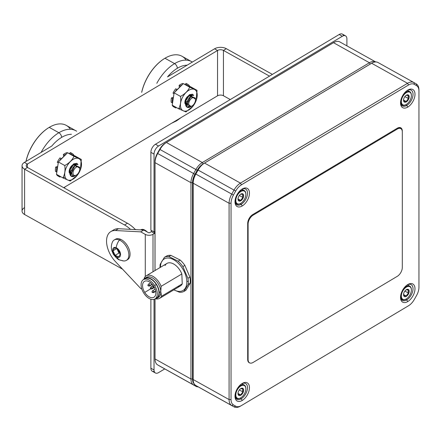 <?xml version="1.0" encoding="UTF-8"?>
<svg xmlns="http://www.w3.org/2000/svg" width="441" height="441" viewBox="0 0 441 441"><rect width="100%" height="100%" fill="white"/><g stroke="black" fill="none" stroke-linecap="round" stroke-linejoin="round"><path stroke-width="0.66" d="M154.036 154.085L154.03 231.922L154.526 231.63L154.526 233.41L153.005 234.32L153.005 271.755L153.005 234.32L154.526 233.41L154.526 231.63L154.03 231.922L154.036 154.085L150.894 152.332L150.888 230.169L154.03 231.922L150.888 230.169L150.894 152.332A6.554 3.721 -60.8 0 1 155.447 144.262A6.554 3.721 119.2 0 0 150.894 152.332L154.036 154.085A6.554 3.721 119.2 0 1 158.589 146.015L342.348 36.25L158.589 146.015A6.554 3.721 119.2 0 0 154.036 154.085M155.392 372.976A6.554 3.721 119.2 0 1 154.03 369.971L150.888 368.218L150.888 299.235L150.888 368.218L154.03 369.971L154.03 299.367L154.03 369.971A6.554 3.721 119.2 0 0 158.584 372.606L164.763 368.913L158.584 372.606A6.554 3.721 119.2 0 1 155.392 372.976L152.25 371.223A6.554 3.721 -60.8 0 1 150.888 368.218A6.554 3.721 119.2 0 0 154.218 371.388M345.54 35.875A6.554 3.721 119.2 0 1 346.902 38.88L346.902 45.87L346.902 38.88A6.554 3.721 119.2 0 0 342.348 36.25L339.206 34.497L155.447 144.262L158.589 146.015L155.447 144.262L339.206 34.497A6.554 3.721 -60.8 0 1 342.398 34.122L345.54 35.875A6.554 3.721 119.2 0 0 342.348 36.25L339.206 34.497A6.554 3.721 119.2 0 1 343.572 35.715M154.995 357.822L154.995 298.948L155.028 358.957A13.098 7.431 119.2 0 0 155.034 359.31A13.098 7.431 119.2 0 0 157.691 364.928L159.962 366.234A13.098 7.431 119.2 0 0 160.066 366.295A13.098 7.431 -60.8 0 1 160.011 366.267A13.098 7.431 -60.8 0 1 159.962 366.234L157.691 364.928A13.098 7.431 -60.8 0 1 155.028 358.957L155.028 298.926L155.028 358.957L190.947 379.001A13.098 7.431 119.2 0 0 193.61 384.971L195.876 386.283A13.098 7.431 119.2 0 0 195.931 386.31A13.098 7.431 119.2 0 0 198.218 386.873A13.098 7.431 -60.8 0 1 195.876 386.283L196.664 385.974L195.876 386.283L157.691 364.928L193.61 384.971A13.098 7.431 -60.8 0 1 190.947 379.001L192.513 378.984A11.99 6.802 119.2 0 0 194.227 383.907A11.99 6.802 119.2 0 1 192.513 378.984L192.519 182.679L192.513 378.984L190.947 379.001L190.953 182.695L190.947 379.001L155.028 358.957L154.995 357.822A11.714 6.648 -60.8 0 0 155 358.142L155.034 359.31M154.995 270.565L155 161.516A11.714 6.648 -60.8 0 1 157.382 153.33L159.648 149.317A11.714 6.648 -60.8 0 1 165.403 143.077L332.497 43.268L166.4 142.498A13.098 7.431 119.2 0 0 159.967 149.477L159.648 149.317L157.382 153.33L157.696 153.496A13.098 7.431 119.2 0 0 155.034 162.652L154.995 270.565M151.384 230.445L151.384 231.657L149.863 232.567A1.091 0.628 180 0 1 148.319 232.578L143.777 230.048L140.74 231.861L145.282 234.397A5.463 3.153 0 0 0 153.005 234.32A5.463 3.153 0 0 1 145.282 234.397L145.282 276.557L145.282 234.397L140.74 231.861L115.426 230.533A20.815 12.221 -120.9 0 0 110.84 231.586A20.815 12.221 -120.9 0 0 106.546 241.1A20.815 12.221 -120.9 0 0 115.426 261.585A20.815 12.221 59.1 0 1 106.546 241.1A20.815 12.221 59.1 0 1 115.426 230.533L118.464 228.719L143.777 230.048L148.319 232.578A1.091 0.628 0 0 0 149.863 232.567L151.384 231.657L154.526 233.41L151.384 231.657L151.384 230.445M112.472 230.869A20.815 12.221 59.1 0 1 118.464 228.719L130.519 229.353A27.75 16.295 -120.9 0 0 124.549 224.982L127.443 223.251A27.75 16.295 59.1 0 1 135.437 229.607A27.75 16.295 -120.9 0 0 127.443 223.251L27.485 167.47A4.162 2.403 180 0 1 27.386 164.069L217.551 50.478A4.162 2.403 180 0 1 223.438 50.417L269.506 76.128L223.438 50.417L226.332 48.692L223.438 50.417A4.162 2.403 0 0 0 217.551 50.478L217.551 95.796A4.162 2.403 180 0 1 223.438 95.736L223.438 50.417L223.438 95.736A4.162 2.403 0 0 0 217.551 95.796L63.713 187.69L217.551 95.796L217.551 50.478L214.558 48.808L217.551 50.478L27.386 164.069A4.162 2.403 0 0 0 26.212 165.739A4.162 2.403 0 0 0 27.485 167.47L24.591 169.195L24.591 214.513L122.592 269.208L24.591 214.513A8.324 4.807 180 0 1 22.05 211.057L22.05 165.739A8.324 4.807 0 0 0 24.591 169.195L24.591 214.513A8.324 4.807 180 0 1 24.387 207.717M110.84 231.586L113.877 229.772A20.815 12.221 59.1 0 1 118.464 228.719L115.426 230.533L140.74 231.861L143.777 230.048L130.519 229.353A27.75 16.295 -120.9 0 0 124.549 224.982L24.591 169.195L27.485 167.47L127.443 223.251L124.549 224.982L24.591 169.195A8.324 4.807 0 0 1 24.393 162.398L27.386 164.069L24.393 162.398L51.795 146.032L24.393 162.398A8.324 4.807 0 0 0 22.05 165.739M141.875 289.142L140.74 288.508L115.426 261.585L140.74 288.508L141.875 289.142M126.975 259.958A11.879 6.973 -120.9 0 0 129.378 250.058A11.879 6.973 -120.9 0 0 120.597 239.303A11.879 6.973 -120.9 0 0 114.853 239.667M230.285 99.556L223.438 95.736L230.285 99.556M272.4 74.402L226.332 48.692A8.324 4.807 0 0 0 214.558 48.808L187.155 65.174L214.558 48.808A8.324 4.807 0 0 1 226.332 48.692L272.4 74.402M187.155 65.174A31.14 17.673 119.2 0 0 177.337 68.272A3.826 2.244 -120.9 0 0 174.581 63.614A34.966 19.839 -60.8 0 1 191.626 61.63A34.966 19.839 119.2 0 0 174.581 63.614A3.826 2.244 59.1 0 1 177.337 68.272A31.14 17.673 119.2 0 0 167.519 76.905L187.155 65.174A31.14 17.673 119.2 0 0 177.337 68.272A31.14 17.673 119.2 0 0 167.519 76.905L187.155 65.174M175.331 121.016A3.826 2.244 -120.9 0 0 176.549 120.873A3.826 2.244 -120.9 0 0 177.243 119.869A3.826 2.244 59.1 0 1 176.549 120.873L171.588 123.248M27.386 167.409L27.386 164.069L27.386 167.409M71.607 153.264A13.263 7.525 119.2 0 0 70.207 152.547L69.684 153.655L70.207 152.547A13.263 7.525 -60.8 0 1 71.073 152.911L72.186 153.534A13.263 7.525 119.2 0 0 71.321 153.17L70.207 152.547L71.321 153.17L70.858 154.157L71.321 153.17A13.263 7.525 119.2 0 1 73.702 154.923A13.263 7.525 119.2 0 0 72.186 153.534M66.977 152.614A13.263 7.525 119.2 0 0 63.388 154.488L63.658 156.698A10.336 5.865 119.2 0 0 61.371 158.892A10.336 5.865 -60.8 0 1 63.658 156.698L63.388 154.488A13.263 7.525 -60.8 0 1 66.977 152.614L67.479 152.889L66.977 152.614M77.219 175.38L70.224 181.036L62.887 177.888C64.805 174.487 65.428 170.369 64.772 165.535L58.388 161.968L64.584 155.778L64.502 155.111L64.584 155.778L67.605 152.762L73.994 156.323L67.605 152.762L70.858 154.157L67.605 152.762L59.485 160.877A13.263 7.525 119.2 0 1 61.101 158.512L59.982 157.889A13.263 7.525 119.2 0 0 57.28 162.294A13.263 7.525 -60.8 0 1 59.982 157.889L61.101 158.512A13.263 7.525 119.2 0 0 59.485 160.877L58.388 161.968L56.889 171.781L56.586 172.012L55.467 171.384A13.263 7.525 -60.8 0 1 55.698 167.034A13.263 7.525 119.2 0 0 55.467 171.384L56.586 172.012L56.889 171.781L56.503 174.327L62.887 177.888C64.805 174.487 65.428 170.369 64.772 165.535C69.132 163.181 72.208 160.111 73.994 156.323L81.331 159.477L73.432 155.26L73.702 154.923L73.432 155.26L70.858 154.157L74.942 155.91L81.331 159.477L81.05 161.307A12.078 6.852 119.2 0 0 70.395 161.527A12.078 6.852 119.2 0 0 65.163 177.172L62.887 177.888L65.163 177.172A12.078 6.852 119.2 0 0 75.819 176.951A12.078 6.852 119.2 0 0 81.05 161.307A12.078 6.852 119.2 0 0 70.395 161.527A12.078 6.852 119.2 0 0 65.163 177.172A12.078 6.852 119.2 0 0 77.329 175.237A12.078 6.852 119.2 0 0 80.427 169.686A12.078 6.852 119.2 0 0 81.05 161.307L80.538 169.388M57.782 165.926A10.336 5.865 119.2 0 0 57.666 166.472L55.698 167.034L56.817 167.657A13.263 7.525 119.2 0 0 56.586 172.012A13.263 7.525 119.2 0 1 56.817 167.657L57.551 167.448L56.817 167.657L55.698 167.034L57.666 166.472A10.336 5.865 -60.8 0 1 57.782 165.926M59.259 176.703A13.263 7.525 119.2 0 0 60.125 177.067L60.395 176.494L60.125 177.067A13.263 7.525 119.2 0 1 57.749 175.314L56.63 174.691L57.749 175.314A13.263 7.525 119.2 0 0 59.259 176.703L58.14 176.08A13.263 7.525 -60.8 0 1 56.63 174.691L56.63 174.691A13.263 7.525 119.2 0 0 58.725 176.35M69.865 170.248A13.263 7.525 119.2 0 0 71.018 168.451A13.263 7.525 -60.8 0 1 69.865 170.248M187.326 84.143A13.263 7.525 119.2 0 0 185.926 83.421L185.407 84.529L185.926 83.421A13.263 7.525 -60.8 0 1 186.791 83.784L187.91 84.413A13.263 7.525 119.2 0 0 187.045 84.044L185.926 83.421L187.045 84.044L186.582 85.036L187.045 84.044A13.263 7.525 119.2 0 1 189.421 85.797A13.263 7.525 119.2 0 0 187.91 84.413M182.701 83.487A13.263 7.525 119.2 0 0 179.107 85.361L179.377 87.572A10.336 5.865 119.2 0 0 177.089 89.771A10.336 5.865 -60.8 0 1 179.377 87.572L179.107 85.361A13.263 7.525 -60.8 0 1 182.701 83.487L183.197 83.768L182.701 83.487M192.938 106.259L185.948 111.915L178.611 108.767C180.523 105.366 181.152 101.243 180.496 96.408L174.107 92.847L180.308 86.656L180.226 85.989L180.308 86.656L183.329 83.636L189.713 87.202L183.329 83.636L186.582 85.036L183.329 83.636L175.204 91.75A13.263 7.525 119.2 0 1 176.824 89.385L175.705 88.762A13.263 7.525 119.2 0 0 173.004 93.167A13.263 7.525 -60.8 0 1 175.705 88.762L176.824 89.385A13.263 7.525 119.2 0 0 175.204 91.75L174.107 92.847L172.613 102.654L172.31 102.885L171.191 102.262A13.263 7.525 -60.8 0 1 171.417 97.908A13.263 7.525 119.2 0 0 171.191 102.262L172.31 102.885L172.613 102.654L172.227 105.201L178.611 108.767C180.523 105.366 181.152 101.243 180.496 96.408C184.856 94.054 187.927 90.989 189.713 87.202L197.05 90.35L189.156 86.138L189.421 85.797L189.156 86.138L186.582 85.036L190.666 86.789L197.05 90.35L196.774 92.186A12.078 6.852 119.2 0 0 186.119 92.401A12.078 6.852 119.2 0 0 180.887 108.045L178.611 108.767L180.887 108.045A12.078 6.852 119.2 0 0 191.543 107.825A12.078 6.852 119.2 0 0 196.774 92.186A12.078 6.852 119.2 0 0 186.119 92.401A12.078 6.852 119.2 0 0 180.887 108.045A12.078 6.852 119.2 0 0 193.053 106.11A12.078 6.852 119.2 0 0 196.151 100.559A12.078 6.852 119.2 0 0 196.774 92.186L196.262 100.267M173.506 96.805A10.336 5.865 119.2 0 0 173.385 97.345L171.417 97.908L172.536 98.53A13.263 7.525 119.2 0 0 172.31 102.885A13.263 7.525 119.2 0 1 172.536 98.53L173.274 98.321L172.536 98.53L171.417 97.908L173.385 97.345A10.336 5.865 -60.8 0 1 173.506 96.805M174.983 107.576A13.263 7.525 119.2 0 0 175.849 107.946L176.113 107.372L175.849 107.946A13.263 7.525 119.2 0 1 173.467 106.193L172.354 105.564L173.467 106.193A13.263 7.525 119.2 0 0 174.983 107.576L173.864 106.954A13.263 7.525 -60.8 0 1 172.354 105.564L172.354 105.564A13.263 7.525 119.2 0 0 174.449 107.224M185.589 101.121A13.263 7.525 119.2 0 0 186.741 99.324A13.263 7.525 -60.8 0 1 185.589 101.121M156.82 83.294A34.966 19.839 -60.8 0 1 174.581 63.614A34.966 19.839 119.2 0 0 156.82 83.294M71.431 134.301A31.14 17.673 119.2 0 0 61.613 137.399A3.826 2.249 -120.9 0 0 58.862 132.735A34.966 19.839 -60.8 0 1 75.902 130.756A34.966 19.839 119.2 0 0 58.862 132.735A3.826 2.249 59.1 0 1 61.613 137.399A31.14 17.673 119.2 0 0 51.795 146.032A31.14 17.673 119.2 0 1 61.613 137.399A31.14 17.673 119.2 0 1 71.431 134.301M41.096 152.421A34.966 19.839 -60.8 0 1 58.862 132.735A34.966 19.839 119.2 0 0 41.096 152.421M135.828 229.518L135.233 229.397L135.828 229.518M140.74 229.888L141.043 229.706A6.94 4.074 59.1 0 1 144.064 229.733L143.557 230.037L144.064 229.733A6.94 4.074 59.1 0 1 146.655 231.652A6.94 4.074 -120.9 0 0 144.687 230.048A6.94 4.074 -120.9 0 0 144.064 229.733A6.94 4.074 -120.9 0 0 140.778 229.888M144.687 230.048L145.31 230.411A6.02 3.534 59.1 0 1 147.123 231.911A6.02 3.534 59.1 0 0 145.006 230.246M70.422 129.268A34.966 19.839 119.2 0 0 49.651 127.129A34.966 19.839 119.2 0 0 49.243 127.366A34.966 19.839 119.2 0 0 26.008 161.434A34.966 19.839 -60.8 0 1 49.243 127.366L58.862 132.735L49.243 127.366A34.966 19.839 -60.8 0 1 66.282 125.387L76.635 131.192M49.243 127.366L49.045 127.482A34.69 19.685 -60.8 0 1 49.447 127.245A34.69 19.685 -60.8 0 1 49.546 127.19A34.69 19.685 -60.8 0 0 49.045 127.482L49.243 127.366M25.947 161.467A34.69 19.685 -60.8 0 1 49.045 127.482A34.69 19.685 -60.8 0 0 25.947 161.467M186.146 60.147A34.966 19.839 119.2 0 0 165.369 58.008A34.966 19.839 119.2 0 0 164.962 58.245A34.966 19.839 119.2 0 0 141.726 92.312A34.966 19.839 -60.8 0 1 164.962 58.245L174.581 63.614L164.962 58.245A34.966 19.839 -60.8 0 1 182.001 56.261L192.359 62.071M164.962 58.245L164.763 58.361A34.69 19.685 -60.8 0 1 165.171 58.124A34.69 19.685 -60.8 0 1 165.27 58.063A34.69 19.685 -60.8 0 0 164.763 58.361L164.962 58.245M141.671 92.345A34.69 19.685 -60.8 0 1 164.763 58.361A34.69 19.685 -60.8 0 0 141.671 92.345M58.256 162.834L57.28 162.294L58.256 162.834M64.502 155.111L63.388 154.488L64.502 155.111A13.263 7.525 119.2 0 1 66.514 153.854A13.263 7.525 119.2 0 0 64.502 155.111M77.307 175.27L70.224 181.036L62.887 177.888L56.503 174.327L58.388 161.968L64.772 165.535C69.132 163.181 72.208 160.111 73.994 156.323L81.331 159.477L80.46 169.598M69.325 172.844A5.689 3.23 -60.8 0 1 71.718 165.722A5.689 3.23 119.2 0 0 69.325 172.844M75.472 164.058L73.245 164.515L77.258 164.57L73.245 164.515L76.293 164.835M77.021 163.479L73.636 163.87L73.884 164.008L69.799 170.402L71.255 176.152L74.882 175.893C68.333 179.774 67.997 167.558 73.884 164.008L77.952 164.598L77.021 163.479L73.636 163.87L76.773 163.341L77.743 164.57L76.894 163.413M69.838 168.578L70.119 168.225M71.04 166.692L71.227 166.274L71.04 166.692M71.8 169.73L73.449 166.764M75.571 165.226L75.014 164.432L75.571 165.226M70.836 166.797L69.667 169.807L70.836 166.797M71.012 173.947L71.828 174.151M71.602 172.866L74.893 165.728L71.602 172.866L70.295 173.181M74.92 163.738L75.802 165.083L75.262 163.991M73.636 163.87L69.524 170.375L71.133 176.075L69.551 170.265L73.636 163.87M79.672 168.219L75.356 165.369C70.075 168.815 70.786 178.759 75.99 175.253C70.786 178.759 70.075 168.815 75.356 165.369L79.705 167.255M71.872 174.267L69.915 169.945L71.139 174.019M72.495 165.232L75.725 165.127L75.141 164.493L72.495 165.232M73.768 166.659L73.653 167.051M72.164 169.73L69.832 171.67M71.729 165.706L69.86 168.98M69.987 169.702L72.445 165.281M76.381 167.1L75.356 165.369L76.381 167.1A4.857 2.756 119.2 0 0 73.008 173.048A4.857 2.756 119.2 0 0 76.321 175.066A4.857 2.756 119.2 0 0 76.381 175.027A4.857 2.756 119.2 0 0 79.755 168.92A4.857 2.756 119.2 0 0 76.381 167.1A4.857 2.756 -60.8 0 1 79.755 169.046A4.857 2.756 -60.8 0 1 76.381 175.027A4.857 2.756 -60.8 0 1 73.002 173.081A4.857 2.756 -60.8 0 1 76.381 167.1M79.705 168.186A5.138 2.916 -60.8 0 1 79.744 168.683A5.138 2.916 -60.8 0 1 79.749 168.804A5.138 2.916 119.2 0 0 79.705 168.186M76.265 175.094L75.99 175.253M73.278 167.249L72.115 169.338M70.72 167.856L71.293 166.83M173.975 93.713L173.004 93.167L173.975 93.713M180.226 85.989L179.107 85.361L180.226 85.989A13.263 7.525 119.2 0 1 182.232 84.733A13.263 7.525 119.2 0 0 180.226 85.989M193.026 106.143L185.948 111.915L178.611 108.767L172.227 105.201L174.107 92.847L180.496 96.408C184.856 94.054 187.927 90.989 189.713 87.202L197.05 90.35L196.184 100.471M185.044 103.718A5.689 3.23 -60.8 0 1 187.436 96.596A5.689 3.23 119.2 0 0 185.044 103.718M191.196 94.931L188.963 95.394L192.976 95.449L188.963 95.394L192.011 95.714M192.739 94.352L189.36 94.743L189.608 94.881L185.518 101.276L186.978 107.025L190.606 106.772C184.051 110.652 183.721 98.437 189.608 94.881L193.676 95.477L192.745 94.352L189.36 94.743L192.496 94.214L193.467 95.443L192.612 94.286M191.295 96.099L190.738 95.306L191.295 96.099M186.554 97.67L185.385 100.68L186.554 97.67M190.617 96.601L187.326 103.74L190.617 96.601M191.366 95.013L190.655 94.617L191.521 95.962L190.981 94.865M185.705 100.581L188.169 96.16L185.705 100.581M189.36 94.743L185.27 101.138L186.725 106.887L185.27 101.138L189.36 94.743M195.391 99.098L191.08 96.243L187.32 103.464L190.997 106.485M187.59 105.145L185.639 100.818L186.857 104.897M188.213 96.11L191.449 96.006L190.865 95.372L188.213 96.11M187.326 103.762L185.854 104.054M189.492 97.538L189.371 97.924M187.888 100.609L185.33 102.648M187.012 97.709L186.438 98.734L187.012 97.709M191.989 105.972L191.714 106.132C186.504 109.638 185.799 99.694 191.08 96.243L192.1 97.974A4.857 2.756 119.2 0 0 188.726 103.922A4.857 2.756 119.2 0 0 192.044 105.939A4.857 2.756 119.2 0 0 192.1 105.906A4.857 2.756 119.2 0 0 195.473 99.793A4.857 2.756 119.2 0 0 192.1 97.974L191.08 96.243L195.424 98.128M195.424 99.065A5.138 2.916 -60.8 0 1 195.468 99.556A5.138 2.916 -60.8 0 1 195.468 99.677A5.138 2.916 119.2 0 0 195.424 99.065M192.1 97.974A4.857 2.756 -60.8 0 1 195.479 99.925A4.857 2.756 -60.8 0 1 192.1 105.906A4.857 2.756 -60.8 0 1 188.726 103.955A4.857 2.756 -60.8 0 1 192.1 97.974M189.002 98.128L187.833 100.217M186.951 97.152L186.764 97.571M186.19 98.597L185.837 99.104M115.421 239.259A11.879 6.973 59.1 0 1 120.597 239.303L119.401 240.014A11.879 6.973 -120.9 0 0 114.225 239.97L115.421 239.259M120.597 239.303A11.879 6.973 59.1 0 1 129.202 249.518A11.879 6.973 59.1 0 1 127.603 259.65L126.407 260.366A11.879 6.973 -120.9 0 0 128.006 250.234A11.879 6.973 -120.9 0 0 119.401 240.014L120.597 239.303M119.676 259.958C118.364 259.887 116.242 257.974 113.304 254.214L111.749 250.416C111.044 247.594 111.259 244.832 112.389 242.131A11.879 6.973 59.1 0 1 119.401 240.014A11.008 6.891 113.5 0 0 116.192 247.682A5.496 3.225 -120.9 0 0 112.687 250.67A5.496 3.225 -120.9 0 0 117.036 257.075A5.496 3.225 -120.9 0 0 120.542 254.093A5.496 3.225 -120.9 0 0 116.192 247.682A11.008 6.891 -66.5 0 1 119.401 240.014A11.879 6.973 59.1 0 1 128.585 252.351A11.879 6.973 59.1 0 1 123.634 260.956L119.676 259.958A11.008 6.891 -66.5 0 1 117.036 257.075A11.008 6.891 113.5 0 0 119.676 259.958A11.008 6.891 113.5 0 0 121.231 260.322A11.879 6.973 -120.9 0 0 126.407 260.366M116.192 247.682A5.496 3.225 59.1 0 1 120.542 254.093A5.496 3.225 59.1 0 1 117.036 257.075A5.496 3.225 59.1 0 1 112.687 250.67A5.496 3.225 59.1 0 1 116.192 247.682M112.984 250.802L115.14 255.35L118.767 256.927L120.244 253.961L118.089 249.413L114.462 247.831L112.984 250.802L116.479 248.713L112.984 250.802L114.462 247.831L118.089 249.413L120.244 253.961L118.767 256.927L115.14 255.35L112.984 250.802M117.003 248.939L118.96 253.068L115.14 255.35L118.96 253.068L120.046 253.542L118.96 253.068L117.879 250.791A4.393 2.58 59.1 0 1 117.334 249.082L117.879 250.791L119.974 253.393A4.393 2.58 59.1 0 1 117.879 250.791L117.003 248.939M193.136 378.615L193.164 379.525A13.098 7.431 119.2 0 0 193.169 379.877L193.141 378.94A11.99 6.802 -60.8 0 1 193.136 378.615L193.141 182.309A11.99 6.802 -60.8 0 1 195.578 173.93L197.849 169.912A11.99 6.802 -60.8 0 1 203.736 163.528L370.831 63.719L370.208 64.088L369.415 62.738A13.098 7.431 -60.8 0 1 375.726 61.955A13.098 7.431 119.2 0 0 369.415 62.738L202.32 162.547L203.119 163.898L370.208 64.088L369.415 62.738L333.495 42.689L332.497 43.268A11.714 6.648 -60.8 0 1 332.635 43.185A11.714 6.648 -60.8 0 1 332.773 43.108M193.169 379.877A13.098 7.431 119.2 0 0 195.826 385.495L198.092 386.801A13.098 7.431 119.2 0 0 198.202 386.862A13.098 7.431 -60.8 0 1 198.147 386.834A13.098 7.431 -60.8 0 1 198.092 386.801L195.826 385.495A13.098 7.431 -60.8 0 1 193.164 379.525L229.077 399.568L229.083 203.257L193.169 183.213A13.098 7.431 -60.8 0 1 195.832 174.057L231.751 194.106L234.017 190.088A13.098 7.431 -60.8 0 1 240.455 183.109L407.545 83.299L240.455 183.109L204.536 163.065L371.631 63.256L204.536 163.065L240.455 183.109A13.098 7.431 119.2 0 0 234.017 190.088L198.097 170.044A13.098 7.431 -60.8 0 1 204.536 163.065L203.736 163.528L204.536 163.065A13.098 7.431 119.2 0 0 198.097 170.044L197.849 169.912L195.578 173.93L195.832 174.057A13.098 7.431 119.2 0 0 193.169 183.213L193.141 182.309A11.99 6.802 -60.8 0 1 195.578 173.93L195.832 174.057L198.097 170.044L197.849 169.912A11.99 6.802 -60.8 0 1 203.736 163.528L203.119 163.898A11.99 6.802 119.2 0 0 197.226 170.281L194.961 174.3A11.99 6.802 119.2 0 0 192.519 182.679L190.953 182.695L155.034 162.652L155.028 270.548L155 161.516A11.714 6.648 -60.8 0 1 157.382 153.33L157.696 153.496L159.967 149.477L159.648 149.317A11.714 6.648 -60.8 0 1 165.403 143.077L332.497 43.268M339.934 41.978A13.098 7.431 119.2 0 0 333.65 42.601A13.098 7.431 119.2 0 0 333.495 42.689L166.4 142.498L202.32 162.547A13.098 7.431 119.2 0 0 195.881 169.52L193.616 173.539A13.098 7.431 119.2 0 0 190.953 182.695L155.034 162.652A13.098 7.431 -60.8 0 1 157.696 153.496L194.961 174.3A11.99 6.802 119.2 0 0 192.519 182.679L190.953 182.695A13.098 7.431 -60.8 0 1 193.616 173.539L194.961 174.3L197.226 170.281L159.967 149.477L157.696 153.496L193.616 173.539L195.881 169.52L159.967 149.477A13.098 7.431 -60.8 0 1 166.4 142.498L202.32 162.547L203.119 163.898A11.99 6.802 119.2 0 0 197.226 170.281L195.881 169.52A13.098 7.431 -60.8 0 1 202.32 162.547L369.415 62.738L333.495 42.689A13.098 7.431 -60.8 0 1 339.879 41.945A13.098 7.431 -60.8 0 1 339.934 41.978L375.726 61.955M370.831 63.719L371.631 63.256L407.545 83.299L408.542 84.992L241.453 184.801L240.455 183.109L241.453 184.801A11.714 6.648 119.2 0 0 235.698 191.036L234.017 190.088L231.751 194.106A13.098 7.431 119.2 0 0 229.083 203.257L193.169 183.213L193.164 379.525L229.077 399.568A13.098 7.431 119.2 0 0 231.745 405.538L198.092 386.801L234.011 406.845L235.692 406.194A11.714 6.648 119.2 0 0 241.31 405.637A11.714 6.648 119.2 0 0 241.448 405.555L408.537 305.745A11.714 6.648 119.2 0 0 414.292 299.511L416.563 295.492A11.714 6.648 119.2 0 0 418.944 287.306L418.95 91A11.714 6.648 119.2 0 0 418.944 90.681A11.714 6.648 119.2 0 0 416.569 85.664L414.297 84.352L413.983 82.588L414.297 84.352A11.714 6.648 119.2 0 0 408.542 84.992A11.714 6.648 -60.8 0 1 414.297 84.352L416.569 85.664A11.714 6.648 -60.8 0 1 418.95 91L418.944 287.306A11.714 6.648 -60.8 0 1 416.563 295.492L414.292 299.511A11.714 6.648 -60.8 0 1 408.537 305.745L241.448 405.555A11.714 6.648 -60.8 0 1 235.692 406.194L233.427 404.888A11.714 6.648 -60.8 0 1 231.04 399.546L231.045 203.24A11.714 6.648 -60.8 0 1 233.432 195.054L235.698 191.036L234.017 190.088L198.097 170.044L195.832 174.057L233.432 195.054L235.698 191.036A11.714 6.648 -60.8 0 1 241.453 184.801L408.542 84.992L407.545 83.299A13.098 7.431 -60.8 0 1 413.983 82.588L416.249 83.895L413.983 82.588A13.098 7.431 119.2 0 0 413.928 82.555A13.098 7.431 119.2 0 0 407.545 83.299L371.631 63.256A13.098 7.431 -60.8 0 1 378.014 62.512A13.098 7.431 -60.8 0 1 378.064 62.545A13.098 7.431 119.2 0 0 371.78 63.168A13.098 7.431 119.2 0 0 371.631 63.256L370.831 63.719A11.99 6.802 -60.8 0 1 370.969 63.636A11.99 6.802 -60.8 0 1 371.113 63.554M159.962 366.234L195.876 386.283L159.962 366.234M378.064 62.545L413.873 82.528M418.917 89.865A13.098 7.431 119.2 0 0 416.249 83.895A13.098 7.431 -60.8 0 1 418.911 89.512L418.944 90.681M234.011 406.845A13.098 7.431 119.2 0 0 234.066 406.878A13.098 7.431 119.2 0 0 240.45 406.133A13.098 7.431 -60.8 0 1 240.295 406.222A13.098 7.431 -60.8 0 1 234.011 406.845L235.692 406.194L233.427 404.888L231.745 405.538L195.826 385.495L231.745 405.538A13.098 7.431 -60.8 0 1 229.077 399.568L231.04 399.546A11.714 6.648 119.2 0 0 233.427 404.888L231.745 405.538L234.011 406.845M242.23 188.98A10.402 5.904 119.2 0 0 235.003 201.791A10.402 5.904 119.2 0 0 242.23 205.969A10.402 5.904 119.2 0 0 249.463 193.158A10.402 5.904 119.2 0 0 242.23 188.98A10.402 5.904 119.2 0 0 235.009 202.077A10.402 5.904 119.2 0 0 242.23 205.969L241.233 204.277A9.013 5.116 -60.8 0 1 235.009 201.454A9.013 5.116 119.2 0 0 236.839 204.789A9.013 5.116 119.2 0 0 241.233 204.277L242.23 205.969A10.402 5.904 119.2 0 0 249.463 193.23A10.402 5.904 119.2 0 0 242.352 188.913A10.402 5.904 119.2 0 0 242.23 188.98M407.765 107.091A10.402 5.904 119.2 0 0 414.992 94.28A10.402 5.904 119.2 0 0 407.765 90.102A10.402 5.904 119.2 0 0 400.538 102.913A10.402 5.904 119.2 0 0 407.765 107.091A10.402 5.904 119.2 0 0 414.992 94.352A10.402 5.904 119.2 0 0 407.886 90.03A10.402 5.904 119.2 0 0 407.765 90.102A10.402 5.904 119.2 0 0 400.538 103.194A10.402 5.904 119.2 0 0 407.765 107.091L406.767 105.399L407.765 107.091M407.76 301.567A10.402 5.904 119.2 0 0 414.987 288.756A10.402 5.904 119.2 0 0 407.76 284.577A10.402 5.904 119.2 0 0 400.533 297.388A10.402 5.904 119.2 0 0 407.76 301.567A10.402 5.904 119.2 0 0 414.987 288.827A10.402 5.904 119.2 0 0 407.881 284.511A10.402 5.904 119.2 0 0 407.76 284.577A10.402 5.904 119.2 0 0 400.533 297.675A10.402 5.904 119.2 0 0 407.76 301.567L406.762 299.874L407.76 301.567M242.225 383.461A10.402 5.904 119.2 0 0 234.998 396.272A10.402 5.904 119.2 0 0 242.225 400.445A10.402 5.904 119.2 0 0 249.457 387.633A10.402 5.904 119.2 0 0 242.225 383.461A10.402 5.904 119.2 0 0 235.003 396.553A10.402 5.904 119.2 0 0 242.225 400.445L241.227 398.752A9.013 5.116 -60.8 0 1 235.003 395.93A9.013 5.116 119.2 0 0 236.834 399.265A9.013 5.116 119.2 0 0 241.227 398.752L242.225 400.445A10.402 5.904 119.2 0 0 249.457 387.705A10.402 5.904 119.2 0 0 242.346 383.389A10.402 5.904 119.2 0 0 242.225 383.461M402.297 131.484L402.297 131.126A7.216 4.096 119.2 0 0 397.28 128.232L252.715 214.585A7.216 4.096 119.2 0 0 247.699 223.471L247.693 359.421A7.216 4.096 119.2 0 0 249.827 362.971A7.216 4.096 119.2 0 1 249.193 362.728A7.216 4.096 119.2 0 1 247.693 359.421L247.699 223.471A7.216 4.096 119.2 0 1 252.715 214.585L397.28 128.232A7.216 4.096 119.2 0 1 400.797 127.818A7.216 4.096 119.2 0 1 402.297 131.126L402.297 131.484M416.569 85.664L416.249 83.895L416.569 85.664M231.04 399.546L231.045 203.24L229.083 203.257L229.077 399.568L231.04 399.546M233.432 195.054A11.714 6.648 119.2 0 0 231.045 203.24L229.083 203.257A13.098 7.431 -60.8 0 1 231.751 194.106L233.432 195.054M241.828 189.239A9.013 5.116 -60.8 0 1 247.489 193.527A9.013 5.116 -60.8 0 1 241.233 204.277A9.013 5.116 119.2 0 0 247.032 196.245A9.013 5.116 119.2 0 0 245.626 189.046A9.013 5.116 119.2 0 0 241.828 189.239M240.163 203.681L241.233 204.277L240.163 203.681M245.835 194.04A7.646 4.338 119.2 0 0 244.248 190.556A7.646 4.338 119.2 0 0 240.505 190.997L240.009 190.721L240.505 190.997A7.646 4.338 -60.8 0 1 245.83 193.853A7.646 4.338 -60.8 0 1 245.835 194.04M240.847 203.29A7.21 4.09 119.2 0 0 245.841 194.222A7.21 4.09 119.2 0 0 240.819 191.532L240.505 190.997L240.819 191.532A7.21 4.09 119.2 0 0 235.819 200.423A7.21 4.09 119.2 0 0 240.847 203.29A7.21 4.09 119.2 0 0 245.846 194.398A7.21 4.09 119.2 0 0 240.819 191.532A7.21 4.09 119.2 0 0 235.819 200.363A7.21 4.09 119.2 0 0 240.747 203.345A7.21 4.09 119.2 0 0 240.847 203.29M238.008 199.112A4.068 2.31 -60.8 0 1 240.825 194.095A4.068 2.31 -60.8 0 1 243.658 195.71A4.068 2.31 -60.8 0 1 240.841 200.727A4.068 2.31 -60.8 0 1 238.008 199.112A4.068 2.31 119.2 0 0 238.008 199.211A4.068 2.31 119.2 0 0 240.885 200.699A4.068 2.31 119.2 0 0 243.658 195.71A4.068 2.31 119.2 0 0 240.88 194.062A4.068 2.31 119.2 0 0 238.008 199.112M240.532 203.472A7.646 4.338 -60.8 0 1 240.428 203.533A7.646 4.338 -60.8 0 1 235.285 199.282A7.646 4.338 119.2 0 0 236.789 203.913A7.646 4.338 119.2 0 0 240.532 203.472M237.412 194.018A7.646 4.338 -60.8 0 1 240.505 190.997A7.646 4.338 119.2 0 0 237.412 194.018M240.621 194.211L242.903 194.387L242.544 195.727L243.658 195.71L242.544 195.727L242.908 197.469L240.637 200.379L238.355 200.208L237.986 198.461L238.355 200.208L240.637 200.379L238.019 198.919L240.637 200.379L242.908 197.469L239.342 195.479L242.908 197.469L242.544 195.727L242.903 194.387L240.621 194.211M407.363 90.361A9.013 5.116 -60.8 0 1 413.024 94.65A9.013 5.116 -60.8 0 1 406.767 105.399A9.013 5.116 -60.8 0 1 400.544 102.577A9.013 5.116 119.2 0 0 402.374 105.912A9.013 5.116 119.2 0 0 406.767 105.399L405.692 104.798L406.767 105.399A9.013 5.116 119.2 0 0 412.567 97.362A9.013 5.116 119.2 0 0 411.161 90.168A9.013 5.116 119.2 0 0 407.363 90.361M411.365 95.162A7.646 4.338 119.2 0 0 409.777 91.678A7.646 4.338 119.2 0 0 406.034 92.119L405.544 91.844L406.034 92.119A7.646 4.338 -60.8 0 1 411.365 94.975A7.646 4.338 -60.8 0 1 411.365 95.162M406.382 104.412A7.21 4.09 119.2 0 0 411.376 95.344A7.21 4.09 119.2 0 0 406.354 92.654L406.034 92.119L406.354 92.654A7.21 4.09 119.2 0 0 401.354 101.54A7.21 4.09 119.2 0 0 406.382 104.412A7.21 4.09 119.2 0 0 411.376 95.521A7.21 4.09 119.2 0 0 406.354 92.654A7.21 4.09 119.2 0 0 401.354 101.485A7.21 4.09 119.2 0 0 406.282 104.467A7.21 4.09 119.2 0 0 406.382 104.412M403.537 100.228A4.068 2.31 -60.8 0 1 406.359 95.212A4.068 2.31 -60.8 0 1 409.193 96.833A4.068 2.31 -60.8 0 1 406.376 101.849A4.068 2.31 -60.8 0 1 403.537 100.228A4.068 2.31 119.2 0 0 403.543 100.333A4.068 2.31 119.2 0 0 406.42 101.821A4.068 2.31 119.2 0 0 409.193 96.833A4.068 2.31 119.2 0 0 406.415 95.184A4.068 2.31 119.2 0 0 403.537 100.228M406.067 104.594A7.646 4.338 -60.8 0 1 405.963 104.655A7.646 4.338 -60.8 0 1 400.819 100.405A7.646 4.338 119.2 0 0 402.324 105.035A7.646 4.338 119.2 0 0 406.067 104.594M402.947 95.14A7.646 4.338 -60.8 0 1 406.034 92.119A7.646 4.338 119.2 0 0 402.947 95.14M406.155 95.333L408.438 95.504L408.074 96.844L409.193 96.833L408.074 96.844L408.443 98.591L406.172 101.502L403.89 101.331L403.521 99.583L403.89 101.331L406.172 101.502L403.554 100.041L406.172 101.502L408.443 98.591L404.877 96.601L408.443 98.591L408.074 96.844L408.438 95.504L406.155 95.333M407.357 284.836A9.013 5.116 -60.8 0 1 413.019 289.125A9.013 5.116 -60.8 0 1 406.762 299.874A9.013 5.116 -60.8 0 1 400.538 297.052A9.013 5.116 119.2 0 0 402.368 300.387A9.013 5.116 119.2 0 0 406.762 299.874L405.687 299.279L406.762 299.874A9.013 5.116 119.2 0 0 412.561 291.843A9.013 5.116 119.2 0 0 411.155 284.643A9.013 5.116 119.2 0 0 407.357 284.836M411.365 289.638A7.646 4.338 119.2 0 0 409.772 286.154A7.646 4.338 119.2 0 0 406.034 286.595L405.538 286.319L406.034 286.595A7.646 4.338 -60.8 0 1 411.359 289.45A7.646 4.338 -60.8 0 1 411.365 289.638M406.376 298.888A7.21 4.09 119.2 0 0 411.37 289.82A7.21 4.09 119.2 0 0 406.348 287.13L406.034 286.595L406.348 287.13A7.21 4.09 119.2 0 0 401.349 296.021A7.21 4.09 119.2 0 0 406.376 298.888A7.21 4.09 119.2 0 0 411.37 289.996A7.21 4.09 119.2 0 0 406.348 287.13A7.21 4.09 119.2 0 0 401.349 295.961A7.21 4.09 119.2 0 0 406.277 298.943A7.21 4.09 119.2 0 0 406.376 298.888M403.532 294.709A4.068 2.31 -60.8 0 1 406.354 289.693A4.068 2.31 -60.8 0 1 409.187 291.308A4.068 2.31 -60.8 0 1 406.37 296.324A4.068 2.31 -60.8 0 1 403.532 294.709A4.068 2.31 119.2 0 0 403.537 294.808A4.068 2.31 119.2 0 0 406.415 296.297A4.068 2.31 119.2 0 0 409.187 291.308A4.068 2.31 119.2 0 0 406.409 289.66A4.068 2.31 119.2 0 0 403.532 294.709M406.062 299.07A7.646 4.338 -60.8 0 1 405.957 299.13A7.646 4.338 -60.8 0 1 400.814 294.88A7.646 4.338 119.2 0 0 402.319 299.511A7.646 4.338 119.2 0 0 406.062 299.07M402.942 289.616A7.646 4.338 -60.8 0 1 406.034 286.595A7.646 4.338 119.2 0 0 402.942 289.616M406.15 289.809L408.432 289.985L408.068 291.325L409.187 291.308L408.068 291.325L408.438 293.067L406.167 295.977L403.884 295.806L403.515 294.059L403.884 295.806L406.167 295.977L403.548 294.522L406.167 295.977L408.438 293.067L404.871 291.077L408.438 293.067L408.068 291.325L408.432 289.985L406.15 289.809M241.822 383.714A9.013 5.116 -60.8 0 1 247.484 388.003A9.013 5.116 -60.8 0 1 241.227 398.752A9.013 5.116 119.2 0 0 247.026 390.72A9.013 5.116 119.2 0 0 245.62 383.521A9.013 5.116 119.2 0 0 241.822 383.714M240.158 398.157L241.227 398.752L240.158 398.157M245.83 388.515A7.646 4.338 119.2 0 0 244.242 385.032A7.646 4.338 119.2 0 0 240.499 385.478L240.003 385.197L240.499 385.478A7.646 4.338 -60.8 0 1 245.824 388.328A7.646 4.338 -60.8 0 1 245.83 388.515M240.841 397.765A7.21 4.09 119.2 0 0 245.835 388.697A7.21 4.09 119.2 0 0 240.814 386.007L240.499 385.478L240.814 386.007A7.21 4.09 119.2 0 0 235.814 394.899A7.21 4.09 119.2 0 0 240.841 397.765A7.21 4.09 119.2 0 0 245.841 388.874A7.21 4.09 119.2 0 0 240.814 386.007A7.21 4.09 119.2 0 0 235.814 394.838A7.21 4.09 119.2 0 0 240.742 397.826A7.21 4.09 119.2 0 0 240.841 397.765M238.002 393.587A4.068 2.31 -60.8 0 1 240.819 388.571A4.068 2.31 -60.8 0 1 243.658 390.186A4.068 2.31 -60.8 0 1 240.836 395.202A4.068 2.31 -60.8 0 1 238.002 393.587A4.068 2.31 119.2 0 0 238.002 393.686A4.068 2.31 119.2 0 0 240.88 395.175A4.068 2.31 119.2 0 0 243.658 390.186A4.068 2.31 119.2 0 0 240.874 388.538A4.068 2.31 119.2 0 0 238.002 393.587M240.527 397.947A7.646 4.338 -60.8 0 1 240.422 398.008A7.646 4.338 -60.8 0 1 235.279 393.758A7.646 4.338 119.2 0 0 236.784 398.388A7.646 4.338 119.2 0 0 240.527 397.947M237.412 388.493A7.646 4.338 -60.8 0 1 240.499 385.478A7.646 4.338 119.2 0 0 237.412 388.493M240.615 388.686L242.897 388.863L242.539 390.202L243.658 390.186L242.539 390.202L242.908 391.944L240.632 394.86L238.349 394.684L237.98 392.937L238.349 394.684L240.632 394.86L238.013 393.4L240.632 394.86L242.908 391.944L239.336 389.954L242.908 391.944L242.539 390.202L242.897 388.863L240.615 388.686M397.297 276.32A7.21 4.09 119.2 0 0 402.308 267.439L402.313 131.936L402.308 267.439A7.21 4.09 119.2 0 1 397.297 276.32L253.112 362.447L397.297 276.32M400.395 128.452A7.21 4.09 -60.8 0 0 397.429 128.149A7.21 4.09 -60.8 0 1 400.015 128.188L400.814 128.634A7.21 4.09 119.2 0 1 402.313 131.936A7.21 4.09 119.2 0 0 397.302 129.042L253.112 215.169A7.21 4.09 119.2 0 0 248.101 224.05L248.101 359.553L247.693 359.327L248.101 359.553A7.21 4.09 119.2 0 0 249.595 362.855L248.796 362.408A7.21 4.09 -60.8 0 1 248.68 362.342A7.21 4.09 -60.8 0 0 249.22 362.596M249.595 362.855A7.21 4.09 119.2 0 0 253.112 362.447A7.21 4.09 119.2 0 1 248.101 359.553L248.101 224.05L247.699 223.824L248.101 224.05A7.21 4.09 119.2 0 1 253.112 215.169L397.302 129.042L396.591 128.645L397.302 129.042A7.21 4.09 119.2 0 1 400.814 128.634M249.297 362.689A7.216 4.096 -60.8 0 1 248.961 362.579A7.216 4.096 119.2 0 0 249.297 362.689M401.635 129.378A7.216 4.096 119.2 0 0 400.549 127.703A7.216 4.096 -60.8 0 1 401.635 129.378M252.412 214.778L253.112 215.169L252.412 214.778M194.696 384.552L193.61 384.971L194.696 384.552M185.904 290.272L190.154 283.26A19.669 11.549 -120.9 0 0 190.28 280.305A19.669 11.549 -120.9 0 0 189.9 277.097L184.867 265.416A19.669 11.549 -120.9 0 0 180.149 260.025L170.865 255.356A19.669 11.549 -120.9 0 0 166.406 256.127L164.421 257.312L160.166 264.324A19.669 11.549 -120.9 0 0 160.044 267.279A19.669 11.549 -120.9 0 0 160.055 267.544A19.669 11.549 59.1 0 1 160.044 267.279A19.669 11.549 59.1 0 1 160.166 264.324L164.421 257.312L166.406 256.127A19.669 11.549 59.1 0 1 170.865 255.356L168.881 256.541A19.669 11.549 -120.9 0 0 164.421 257.312A19.669 11.549 59.1 0 1 168.881 256.541L170.865 255.356L180.149 260.025L178.164 261.215L168.881 256.541L178.164 261.215L180.149 260.025A19.669 11.549 59.1 0 1 184.867 265.416L182.883 266.601A19.669 11.549 -120.9 0 0 178.164 261.215A19.669 11.549 59.1 0 1 182.883 266.601L184.867 265.416L189.9 277.097A19.669 11.549 59.1 0 1 190.28 280.305A19.669 11.549 59.1 0 1 190.154 283.26L188.169 284.445A19.669 11.549 -120.9 0 0 188.296 281.49A19.669 11.549 -120.9 0 0 187.916 278.288L189.9 277.097L187.916 278.288L182.883 266.601L187.916 278.288A19.669 11.549 59.1 0 1 188.296 281.49L186.824 281.33A18.357 10.777 -120.9 0 0 173.335 259.545A18.357 10.777 -120.9 0 0 160.447 267.312A18.357 10.777 -120.9 0 1 173.335 259.545A18.357 10.777 -120.9 0 1 186.824 281.33L188.296 281.49A19.669 11.549 59.1 0 1 188.169 284.445L190.154 283.26L185.904 290.272L183.919 291.457L188.169 284.445L183.919 291.457L185.904 290.272M179.459 292.229A19.669 11.549 -120.9 0 0 183.919 291.457A19.669 11.549 59.1 0 1 179.459 292.229L173.82 289.869L179.459 292.229M173.892 289.825A18.357 10.777 -120.9 0 0 186.824 281.33A18.357 10.777 -120.9 0 1 173.892 289.825M165.039 265.521A13.109 7.695 59.1 0 1 173.186 263.751A13.109 7.695 59.1 0 1 181.835 273.966L182.243 283.877A13.109 7.695 59.1 0 1 177.646 286.628M157.569 297.807A11.692 6.863 -120.9 0 0 160.778 291.622L161.555 296.242A13.109 7.695 59.1 0 1 155.656 298.822A13.109 7.695 -120.9 0 0 159.675 298.314A13.109 7.695 -120.9 0 0 161.555 296.242L182.243 283.877A13.109 7.695 59.1 0 1 180.369 285.955L159.675 298.314M146.23 275.801L166.919 263.442A13.109 7.695 59.1 0 1 181.835 273.966L161.141 286.33A13.109 7.695 -120.9 0 0 146.23 275.801A13.109 7.695 -120.9 0 0 144.35 277.88L144.224 278.745L144.35 277.88A13.109 7.695 59.1 0 1 152.498 276.11A13.109 7.695 59.1 0 1 161.141 286.33L160.778 291.622A11.692 6.863 59.1 0 1 158.38 297.438L156.858 298.342A11.692 6.863 -120.9 0 0 159.262 292.532L160.778 291.622L159.262 292.532A11.692 6.863 -120.9 0 0 153.859 281.06A11.692 6.863 -120.9 0 0 144.869 278.271A11.692 6.863 -120.9 0 0 143.496 279.6A11.692 6.863 59.1 0 1 152.757 280.063A11.692 6.863 59.1 0 1 159.262 292.532A11.692 6.863 59.1 0 1 155.039 298.921A11.692 6.863 -120.9 0 0 156.858 298.342M144.869 278.271L146.384 277.361A11.692 6.863 59.1 0 1 155.375 280.151A11.692 6.863 59.1 0 1 160.778 291.622A11.692 6.863 -120.9 0 0 154.863 279.666A11.692 6.863 -120.9 0 0 145.679 277.902M160.778 291.622L161.141 286.33L181.835 273.966L182.243 283.877L161.555 296.242L160.778 291.622M155.734 298.364A11.251 6.609 -120.9 0 0 156.301 284.539A11.251 6.609 -120.9 0 0 144.317 279.252M143.424 279.644L145.095 278.646A11.251 6.609 59.1 0 1 156.301 284.539L154.631 285.536A11.251 6.609 -120.9 0 0 143.424 279.644A11.251 6.609 -120.9 0 0 143.755 293.072A11.251 6.609 -120.9 0 0 155.182 298.822A11.251 6.609 -120.9 0 0 154.631 285.536A11.251 6.609 -120.9 0 0 143.204 279.787A11.251 6.609 -120.9 0 0 143.755 293.072A11.251 6.609 -120.9 0 0 154.962 298.965A11.251 6.609 -120.9 0 0 154.631 285.536L156.301 284.539A11.251 6.609 59.1 0 1 156.632 297.967L154.962 298.965M153.655 286.209A9.239 5.424 59.1 0 1 154.113 297.118A9.239 5.424 59.1 0 1 144.731 292.4A9.239 5.424 59.1 0 1 144.273 281.49A9.239 5.424 59.1 0 1 153.655 286.209A9.239 5.424 -120.9 0 0 144.488 281.358A9.239 5.424 -120.9 0 0 144.731 292.4A9.239 5.424 -120.9 0 0 153.959 297.217A9.239 5.424 -120.9 0 0 153.655 286.209M150.734 288.811L144.731 292.4L150.734 288.811M154.333 287.4A1.312 0.772 59.1 0 1 153.066 286.683A1.312 0.772 59.1 0 1 152.95 285.184A1.312 0.772 -120.9 0 0 153.066 286.683A1.312 0.772 -120.9 0 0 154.333 287.4M152.768 285.895L150.833 287.052A1.091 0.639 59.1 0 1 151.676 287.312A1.091 0.639 59.1 0 1 152.178 288.386A1.091 0.639 59.1 0 1 151.958 288.927A1.091 0.639 -120.9 0 0 152.178 288.386L153.843 287.389L152.178 288.386A1.091 0.639 -120.9 0 0 151.676 287.312A1.091 0.639 -120.9 0 0 150.833 287.052A1.091 0.639 -120.9 0 0 150.613 287.593M152.178 288.386A0.981 0.54 177.6 0 1 150.789 288.436L150.635 288.359A0.981 0.54 177.6 0 1 150.331 287.99A0.981 0.54 -2.4 0 0 150.635 288.359L150.789 288.436A0.981 0.54 -2.4 0 0 152.178 288.386M155.105 289.175L152.542 290.707L152.04 291.644C151.902 292.355 152.443 292.664 153.661 292.581A1.091 0.639 -120.9 0 0 153.887 292.036L155.623 291.005L153.887 292.036A1.091 0.639 -120.9 0 0 153.385 290.966A1.091 0.639 -120.9 0 0 152.542 290.707A1.091 0.639 59.1 0 1 153.385 290.966A1.091 0.639 59.1 0 1 153.887 292.036A0.981 0.54 177.6 0 1 152.498 292.091L152.343 292.014A0.981 0.54 177.6 0 1 152.04 291.644A0.981 0.54 -2.4 0 0 152.343 292.014L152.498 292.091A0.981 0.54 -2.4 0 0 153.887 292.036A1.091 0.639 59.1 0 1 153.661 292.581L155.69 291.369M150.712 282.808L148.43 284.169L147.928 285.112C147.79 285.818 148.33 286.132 149.549 286.044A1.091 0.639 -120.9 0 0 149.775 285.503L152.079 284.125L149.775 285.503A1.091 0.639 -120.9 0 0 149.267 284.428A1.091 0.639 -120.9 0 0 148.43 284.169A1.091 0.639 59.1 0 1 149.267 284.428A1.091 0.639 59.1 0 1 149.775 285.503A0.981 0.54 177.6 0 1 148.385 285.559L148.226 285.476A0.981 0.54 177.6 0 1 147.928 285.112A0.981 0.54 -2.4 0 0 148.226 285.476L148.385 285.559A0.981 0.54 -2.4 0 0 149.775 285.503A1.091 0.639 59.1 0 1 149.549 286.044L152.316 284.395M181.438 117.367L176.549 120.873M65.72 186.488L64.006 187.849M74.931 163.743L75.643 164.14M79.711 167.354L79.744 168.572M76.321 175.066L75.924 175.292M195.429 98.233L195.462 99.451M192.044 105.939L191.648 106.171M332.635 43.185L333.65 42.601M370.969 63.636L371.78 63.168M195.931 386.31L160.011 366.267M378.014 62.512L413.928 82.555M198.147 386.834L234.066 406.878M241.31 405.637L240.295 406.222M244.248 190.556L241.855 189.222M245.841 194.222L245.83 193.853M240.428 203.533L240.747 203.345M235.428 203.152L236.789 203.913M409.777 91.678L407.39 90.344M411.376 95.344L411.365 94.975M405.963 104.655L406.282 104.467M400.963 104.274L402.324 105.035M409.772 286.154L407.385 284.82M411.37 289.82L411.359 289.45M405.957 299.13L406.277 298.943M400.957 298.75L402.319 299.511M244.242 385.032L241.85 383.698M245.835 388.697L245.824 388.328M240.422 398.008L240.742 397.826M235.422 397.628L236.784 398.388M375.798 61.994L339.879 41.945M154.378 287.482L151.958 288.927C150.734 289.015 150.194 288.701 150.331 287.99L150.833 287.052"/></g></svg>
